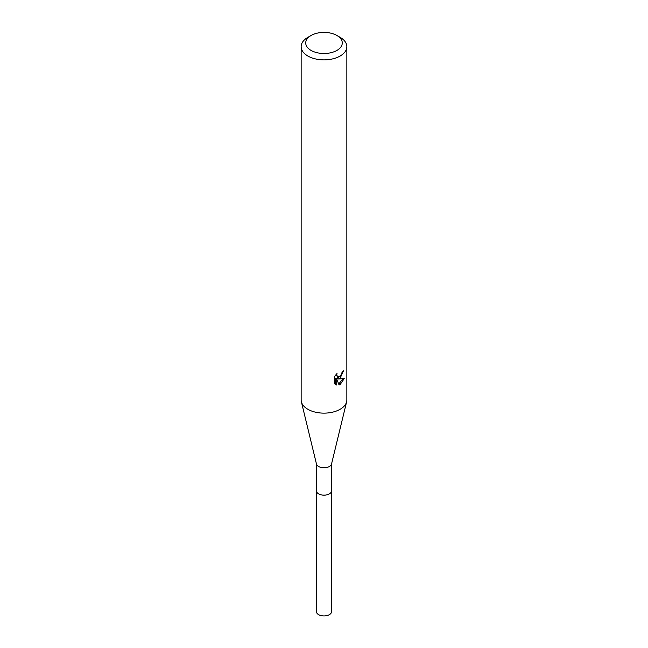 <?xml version="1.0" encoding="UTF-8"?>
<svg xmlns="http://www.w3.org/2000/svg" width="648" height="648" viewBox="0 0 648 648"><rect width="100%" height="100%" fill="white"/><g stroke="black" fill="none" stroke-linecap="round" stroke-linejoin="round"><path stroke-width="0.97" d="M331.614 490.463A7.63 4.406 180 0 1 331.63 490.739A7.614 4.398 180 0 1 329.387 493.841A7.614 4.398 180 0 1 321.084 494.797A7.614 4.398 180 0 1 316.386 490.73A7.63 4.406 180 0 1 316.386 490.463M331.614 490.544A7.622 4.398 180 0 1 329.395 493.857A7.622 4.398 180 0 1 320.922 494.772A7.622 4.398 180 0 1 316.386 490.544M336.928 35.494L340.16 37.357A22.85 13.195 180 0 1 346.85 46.688L346.85 399.938A22.85 13.195 180 0 1 346.631 401.768L331.541 463.984A7.614 4.398 180 0 1 329.387 466.487A7.614 4.398 180 0 1 321.578 467.548A7.614 4.398 180 0 1 316.459 463.984L301.369 401.768A22.85 13.195 180 0 1 301.15 399.938L301.15 46.688A22.85 13.195 180 0 1 307.841 37.357L311.072 35.494A18.282 10.554 180 0 1 336.928 35.494A18.282 10.554 180 0 1 336.928 50.414A18.282 10.554 180 0 1 311.072 50.414A18.282 10.554 180 0 1 311.072 35.494L307.841 37.357M346.631 401.768A22.85 13.195 180 0 1 340.16 409.269A22.85 13.195 180 0 1 316.742 412.452A22.85 13.195 180 0 1 301.369 401.768M339.082 384.977L336.717 379.064L336.717 385.025L334.627 383.802L334.627 376.439L337.033 373.467L336.709 374.925L337.592 376.674L340.16 376.196L341.812 373.556L342.047 372.033A22.85 13.195 0 0 0 343.44 370.875L340.16 378.173L337.973 378.999L344.226 378.594L340.16 384.523L339.082 384.969M346.85 46.688A22.85 13.195 180 0 1 340.16 56.012A22.85 13.195 180 0 1 315.252 58.871A22.85 13.195 180 0 1 301.15 46.688M341.123 375.071L336.879 378.367L337.973 378.999M341.982 372.803L342.176 371.936M337.592 376.674L335.688 374.933M335.081 384.215L335.615 384.386L335.615 378.424L336.717 379.064M338.734 384.078L342.8 378.877M335.615 384.394L336.717 385.025M316.37 490.739A7.63 4.406 180 0 0 318.605 493.857A7.63 4.406 180 0 0 326.924 494.813A7.63 4.406 180 0 0 331.63 490.739L331.614 611.534A7.614 4.398 180 0 1 326.916 615.6A7.614 4.398 180 0 1 318.614 614.644A7.614 4.398 180 0 1 316.386 611.534L316.386 463.685M331.614 490.73L331.614 463.685"/></g></svg>
